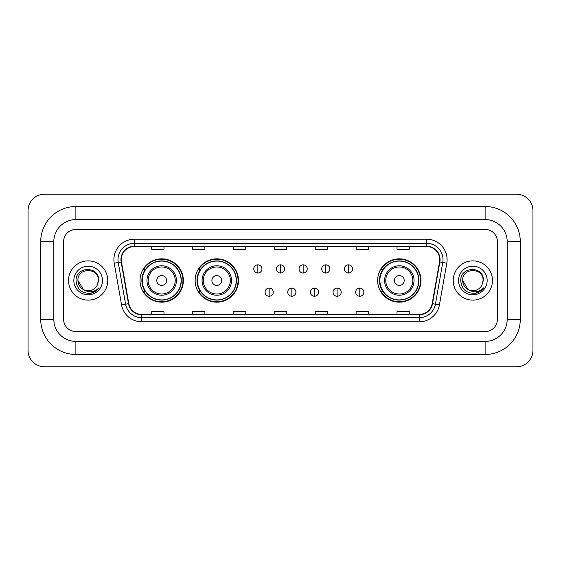 <?xml version="1.0" encoding="UTF-8"?>
<svg xmlns="http://www.w3.org/2000/svg" width="561" height="561" viewBox="0 0 561 561"><rect width="100%" height="100%" fill="white"/><g stroke="black" fill="none" stroke-linecap="round" stroke-linejoin="round"><path stroke-width="0.84" d="M377.637 280.5A21.669 21.669 0 0 0 399.306 302.169A21.669 21.669 0 0 0 420.974 280.5A21.669 21.669 0 0 0 399.306 258.831A21.669 21.669 0 0 0 377.637 280.5M195.137 280.5A21.669 21.669 0 0 0 216.805 302.169A21.669 21.669 0 0 0 238.474 280.5A21.669 21.669 0 0 0 216.805 258.831A21.669 21.669 0 0 0 195.137 280.5M140.026 280.5A21.669 21.669 0 0 0 161.694 302.169A21.669 21.669 0 0 0 183.363 280.5A21.669 21.669 0 0 0 161.694 258.831A21.669 21.669 0 0 0 140.026 280.5M145.222 291.538A19.831 19.831 0 0 1 145.222 269.462M200.333 291.538A19.831 19.831 0 0 1 200.333 269.462M382.833 291.538A19.831 19.831 0 0 1 382.833 269.462M68.526 280.5A19.621 19.621 0 0 0 88.147 300.121A19.621 19.621 0 0 0 107.768 280.5A19.621 19.621 0 0 0 88.147 260.879A19.621 19.621 0 0 0 68.526 280.5A19.621 19.621 0 0 0 88.147 300.121A19.621 19.621 0 0 0 107.768 280.5A19.621 19.621 0 0 0 88.147 260.879A19.621 19.621 0 0 0 68.526 280.5M453.232 280.5A19.621 19.621 0 0 0 472.853 300.121A19.621 19.621 0 0 0 492.474 280.5A19.621 19.621 0 0 0 472.853 260.879A19.621 19.621 0 0 0 453.232 280.5A19.621 19.621 0 0 0 472.853 300.121A19.621 19.621 0 0 0 492.474 280.5A19.621 19.621 0 0 0 472.853 260.879A19.621 19.621 0 0 0 453.232 280.5M121.26 259.652A13.085 13.085 0 0 1 134.345 246.567L426.655 246.567A13.085 13.085 0 0 1 439.536 261.924L432.187 303.62A13.085 13.085 0 0 1 419.305 314.433L141.695 314.433A13.085 13.085 0 0 1 128.813 303.62L121.464 261.924A13.085 13.085 0 0 1 121.26 259.652M120.938 259.652A13.408 13.408 0 0 0 121.141 261.98L128.49 303.676A13.408 13.408 0 0 0 141.695 314.763L419.305 314.763A13.408 13.408 0 0 0 432.51 303.676L439.859 261.98A13.408 13.408 0 0 0 426.655 246.237L134.345 246.237A13.408 13.408 0 0 0 120.938 259.652M114.213 263.2A20.441 20.441 0 0 1 134.345 239.21L426.655 239.21A20.441 20.441 0 0 1 446.787 263.2L439.431 304.896A20.441 20.441 0 0 1 419.305 321.79L141.695 321.79A20.441 20.441 0 0 1 121.569 304.896L114.213 263.2L118.238 262.492A16.353 16.353 0 0 1 134.345 243.299L426.655 243.299A16.353 16.353 0 0 1 442.762 262.492L435.406 304.188A16.353 16.353 0 0 1 419.305 317.701L141.695 317.701A16.353 16.353 0 0 1 125.594 304.188L118.238 262.492A16.353 16.353 0 0 1 117.992 259.652M497.383 241.665A12.265 12.265 0 0 0 485.118 229.4L75.882 229.4A12.265 12.265 0 0 0 63.617 241.665L63.617 319.335A12.265 12.265 0 0 0 75.882 331.6L485.118 331.6A12.265 12.265 0 0 0 497.383 319.335L497.383 241.665A12.265 12.265 0 0 0 485.118 229.4L75.882 229.4A12.265 12.265 0 0 0 63.617 241.665L63.617 319.335A12.265 12.265 0 0 0 75.882 331.6L485.118 331.6A12.265 12.265 0 0 0 497.383 319.335L497.383 241.665M432.51 303.676L435.406 304.188L442.762 262.492L446.787 263.2M274.371 246.567L274.371 249.336L286.629 249.336L286.629 246.567M233.488 246.567L233.488 249.336L245.753 249.336L245.753 246.567M192.605 246.567L192.605 249.336L204.87 249.336L204.87 246.567M151.722 246.567L151.722 249.336L163.987 249.336L163.987 246.567M315.247 246.567L315.247 249.336L327.512 249.336L327.512 246.567M356.13 246.567L356.13 249.336L368.395 249.336L368.395 246.567M397.013 246.567L397.013 249.336L409.278 249.336L409.278 246.567M286.629 314.433L286.629 311.664L274.371 311.664L274.371 314.433M245.753 314.433L245.753 311.664L233.488 311.664L233.488 314.433M204.87 314.433L204.87 311.664L192.605 311.664L192.605 314.433M163.987 314.433L163.987 311.664L151.722 311.664L151.722 314.433M327.512 314.433L327.512 311.664L315.247 311.664L315.247 314.433M368.395 314.433L368.395 311.664L356.13 311.664L356.13 314.433M409.278 314.433L409.278 311.664L397.013 311.664L397.013 314.433M75.882 206.504L75.882 219.582L485.118 219.582L485.118 206.504A35.161 35.161 0 0 1 520.278 241.665A35.161 35.161 0 0 0 485.118 206.504L75.882 206.504A35.161 35.161 0 0 0 40.722 241.665L40.722 319.335A35.161 35.161 0 0 0 75.882 354.496L485.118 354.496A35.161 35.161 0 0 0 520.278 319.335L520.278 241.665L507.193 241.665A22.075 22.075 0 0 0 485.118 219.582L75.882 219.582A22.075 22.075 0 0 0 53.807 241.665L53.807 319.335A22.075 22.075 0 0 0 75.882 341.418L485.118 341.418A22.075 22.075 0 0 0 507.193 319.335L507.193 241.665L507.193 319.335L520.278 319.335M532.95 210.592A16.353 16.353 0 0 0 516.597 194.239L44.403 194.239A16.353 16.353 0 0 0 28.05 210.592L28.05 350.408A16.353 16.353 0 0 0 44.403 366.761L516.597 366.761A16.353 16.353 0 0 0 532.95 350.408L532.95 210.592M83.484 289.595L77.93 280.5C77.299 267.317 98.995 267.317 98.371 280.5L97.249 285.149L98.617 280.5C99.627 265.739 75.588 266.103 76.037 280.5C76.85 289.195 81.64 293.473 90.412 293.333C93.982 292.646 96.815 290.822 98.904 287.856C94.185 292.386 89.073 292.982 83.561 289.63A10.217 10.217 0 0 0 97.249 285.149L98.364 280.64M83.561 289.63C79.985 287.66 78.105 284.616 77.93 280.5M73.842 280.5A14.306 14.306 0 0 0 88.147 294.805A14.306 14.306 0 0 0 102.46 280.5A14.306 14.306 0 0 0 88.147 266.195A14.306 14.306 0 0 0 73.842 280.5M98.876 287.898L95.251 291.425M95.167 291.482L90.475 293.319M166.603 280.5A4.909 4.909 0 0 0 161.694 275.591A4.909 4.909 0 0 0 156.792 280.5A4.909 4.909 0 0 0 161.694 285.409A4.909 4.909 0 0 0 166.603 280.5M176.413 280.5A14.719 14.719 0 0 0 161.694 265.781A14.719 14.719 0 0 0 146.975 280.5A14.719 14.719 0 0 0 161.694 295.219A14.719 14.719 0 0 0 176.413 280.5A14.719 14.719 0 0 1 161.694 295.219A14.719 14.719 0 0 1 146.975 280.5M181.112 280.5A19.418 19.418 0 0 0 161.694 261.082A19.418 19.418 0 0 0 142.277 280.5A19.418 19.418 0 0 0 161.694 299.918A19.418 19.418 0 0 0 181.112 280.5M182.956 280.5A21.262 21.262 0 0 1 143.525 291.538L145.495 291.538A19.6 19.6 0 0 0 174.667 295.198A19.6 19.6 0 0 0 174.667 265.802A19.6 19.6 0 0 0 145.495 269.462L143.525 269.462A21.262 21.262 0 0 1 182.956 280.5M221.714 280.5A4.909 4.909 0 0 0 216.805 275.591A4.909 4.909 0 0 0 211.897 280.5A4.909 4.909 0 0 0 216.805 285.409A4.909 4.909 0 0 0 221.714 280.5M231.525 280.5A14.719 14.719 0 0 0 216.805 265.781A14.719 14.719 0 0 0 202.086 280.5A14.719 14.719 0 0 0 216.805 295.219A14.719 14.719 0 0 0 231.525 280.5A14.719 14.719 0 0 1 216.805 295.219A14.719 14.719 0 0 1 202.086 280.5M236.223 280.5A19.418 19.418 0 0 0 216.805 261.082A19.418 19.418 0 0 0 197.388 280.5A19.418 19.418 0 0 0 216.805 299.918A19.418 19.418 0 0 0 236.223 280.5M238.067 280.5A21.262 21.262 0 0 1 198.636 291.538L200.607 291.538A19.6 19.6 0 0 0 229.772 295.198A19.6 19.6 0 0 0 229.772 265.802A19.6 19.6 0 0 0 200.607 269.462L198.636 269.462A21.262 21.262 0 0 1 238.067 280.5M404.208 280.5A4.909 4.909 0 0 0 399.306 275.591A4.909 4.909 0 0 0 394.397 280.5A4.909 4.909 0 0 0 399.306 285.409A4.909 4.909 0 0 0 404.208 280.5M414.025 280.5A14.719 14.719 0 0 0 399.306 265.781A14.719 14.719 0 0 0 384.587 280.5A14.719 14.719 0 0 0 399.306 295.219A14.719 14.719 0 0 0 414.025 280.5A14.719 14.719 0 0 1 399.306 295.219A14.719 14.719 0 0 1 384.587 280.5M418.723 280.5A19.418 19.418 0 0 0 399.306 261.082A19.418 19.418 0 0 0 379.888 280.5A19.418 19.418 0 0 0 399.306 299.918A19.418 19.418 0 0 0 418.723 280.5M420.561 280.5A21.262 21.262 0 0 1 381.136 291.538L383.107 291.538A19.6 19.6 0 0 0 412.272 295.198A19.6 19.6 0 0 0 412.272 265.802A19.6 19.6 0 0 0 383.107 269.462L381.136 269.462A21.262 21.262 0 0 1 420.561 280.5M257.85 264.841A4.088 4.088 0 0 0 253.761 268.929A4.088 4.088 0 0 0 257.85 273.018A4.088 4.088 0 0 0 261.938 268.929A4.088 4.088 0 0 0 257.85 264.841L257.85 273.018A4.088 4.088 0 0 0 261.938 268.929A4.088 4.088 0 0 0 257.85 264.841M280.5 264.841A4.088 4.088 0 0 0 276.412 268.929A4.088 4.088 0 0 0 280.5 273.018A4.088 4.088 0 0 0 284.588 268.929A4.088 4.088 0 0 0 280.5 264.841L280.5 273.018A4.088 4.088 0 0 0 284.588 268.929A4.088 4.088 0 0 0 280.5 264.841M303.15 264.841A4.088 4.088 0 0 0 299.062 268.929A4.088 4.088 0 0 0 303.15 273.018A4.088 4.088 0 0 0 307.239 268.929A4.088 4.088 0 0 0 303.15 264.841L303.15 273.018A4.088 4.088 0 0 0 307.239 268.929A4.088 4.088 0 0 0 303.15 264.841M325.801 264.841A4.088 4.088 0 0 0 321.712 268.929A4.088 4.088 0 0 0 325.801 273.018A4.088 4.088 0 0 0 329.889 268.929A4.088 4.088 0 0 0 325.801 264.841L325.801 273.018A4.088 4.088 0 0 0 329.889 268.929A4.088 4.088 0 0 0 325.801 264.841M348.444 264.841A4.088 4.088 0 0 0 344.356 268.929A4.088 4.088 0 0 0 348.444 273.018A4.088 4.088 0 0 0 352.532 268.929A4.088 4.088 0 0 0 348.444 264.841L348.444 273.018A4.088 4.088 0 0 0 352.532 268.929A4.088 4.088 0 0 0 348.444 264.841M269.175 288.066A4.088 4.088 0 0 0 265.087 292.155A4.088 4.088 0 0 0 269.175 296.243A4.088 4.088 0 0 0 273.263 292.155A4.088 4.088 0 0 0 269.175 288.066L269.175 296.243A4.088 4.088 0 0 0 273.263 292.155A4.088 4.088 0 0 0 269.175 288.066M291.825 288.066A4.088 4.088 0 0 0 287.737 292.155A4.088 4.088 0 0 0 291.825 296.243A4.088 4.088 0 0 0 295.913 292.155A4.088 4.088 0 0 0 291.825 288.066L291.825 296.243A4.088 4.088 0 0 0 295.913 292.155A4.088 4.088 0 0 0 291.825 288.066M314.476 288.066A4.088 4.088 0 0 0 310.387 292.155A4.088 4.088 0 0 0 314.476 296.243A4.088 4.088 0 0 0 318.564 292.155A4.088 4.088 0 0 0 314.476 288.066L314.476 296.243A4.088 4.088 0 0 0 318.564 292.155A4.088 4.088 0 0 0 314.476 288.066M337.119 288.066A4.088 4.088 0 0 0 333.031 292.155A4.088 4.088 0 0 0 337.119 296.243A4.088 4.088 0 0 0 341.207 292.155A4.088 4.088 0 0 0 337.119 288.066L337.119 296.243A4.088 4.088 0 0 0 341.207 292.155A4.088 4.088 0 0 0 337.119 288.066M359.769 288.066A4.088 4.088 0 0 0 355.681 292.155A4.088 4.088 0 0 0 359.769 296.243A4.088 4.088 0 0 0 363.858 292.155A4.088 4.088 0 0 0 359.769 288.066L359.769 296.243A4.088 4.088 0 0 0 363.858 292.155A4.088 4.088 0 0 0 359.769 288.066M468.126 289.56L462.629 280.5C462.005 267.317 483.701 267.317 483.07 280.5L481.955 285.149L483.323 280.5C484.332 265.739 460.293 266.103 460.742 280.5C461.556 289.195 466.345 293.473 475.118 293.333C478.687 292.646 481.52 290.822 483.61 287.856C478.891 292.386 473.779 292.982 468.267 289.63L468.253 289.63A10.217 10.217 0 0 0 481.955 285.149L483.07 280.64M468.267 289.63C464.69 287.66 462.811 284.616 462.629 280.5M458.54 280.5A14.306 14.306 0 0 0 472.853 294.805A14.306 14.306 0 0 0 487.158 280.5A14.306 14.306 0 0 0 472.853 266.195A14.306 14.306 0 0 0 458.54 280.5M483.582 287.898L479.957 291.425M479.872 291.482L475.181 293.319M426.655 239.21L426.655 246.237M118.238 262.492L121.141 261.98M141.695 321.79L141.695 314.763M419.305 314.763L419.305 321.79M121.569 304.896L128.49 303.676M439.859 261.98L442.762 262.492M134.345 239.21L134.345 246.237M435.406 304.188L439.431 304.896M485.118 354.496L485.118 341.418L75.882 341.418L75.882 354.496M40.722 319.335L53.807 319.335L53.807 241.665L40.722 241.665M175.214 280.5A13.52 13.52 0 0 0 161.694 266.98A13.52 13.52 0 0 0 148.174 280.5A13.52 13.52 0 0 0 161.694 294.02A13.52 13.52 0 0 0 175.214 280.5M230.326 280.5A13.52 13.52 0 0 0 216.805 266.98A13.52 13.52 0 0 0 203.285 280.5A13.52 13.52 0 0 0 216.805 294.02A13.52 13.52 0 0 0 230.326 280.5M412.826 280.5A13.52 13.52 0 0 0 399.306 266.98A13.52 13.52 0 0 0 385.786 280.5A13.52 13.52 0 0 0 399.306 294.02A13.52 13.52 0 0 0 412.826 280.5"/></g></svg>
